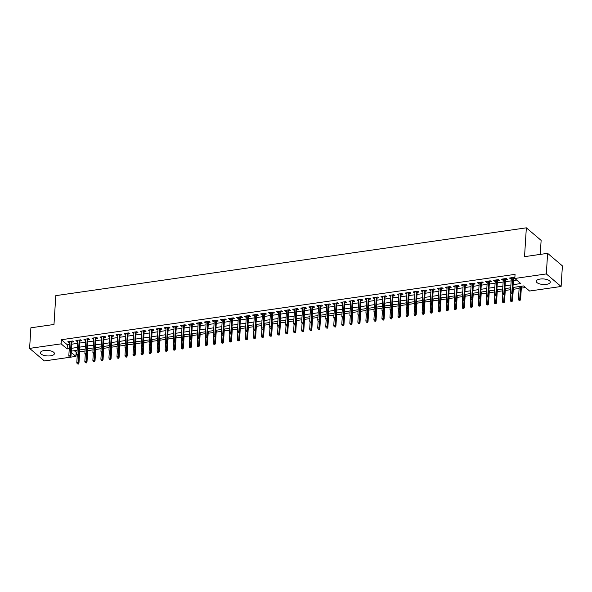 <?xml version="1.0" encoding="UTF-8"?>
<svg xmlns="http://www.w3.org/2000/svg" width="592" height="592" viewBox="0 0 592 592"><rect width="100%" height="100%" fill="white"/><g stroke="black" fill="none" stroke-linecap="round" stroke-linejoin="round"><path stroke-width="0.89" d="M44.311 350.523A7.008 2.768 3.6 0 1 54.427 353.609A7.008 2.768 3.6 0 1 50.549 355.814A7.008 2.768 3.6 0 1 40.434 352.728A7.008 2.768 3.6 0 1 44.311 350.523M540.156 279.061A7.008 2.768 3.6 0 1 550.271 282.147A7.008 2.768 3.6 0 1 546.394 284.36A7.008 2.768 3.6 0 1 536.278 281.267A7.008 2.768 3.6 0 1 540.156 279.061M540.244 254.397L541.125 240.389L526.347 227.831L55.796 295.645L53.983 324.475L30.895 327.798L29.6 348.392L61.117 343.848L67.111 348.94L69.264 348.629M526.347 227.831L524.534 256.662L547.615 253.332L562.4 265.889L561.105 286.484L529.588 291.027L523.594 285.936L512.946 287.468M74.274 350.686L76.161 352.292L77.004 352.173M79.676 351.781L85.033 351.012M87.705 350.627L93.062 349.857M95.734 349.472L101.091 348.695M103.763 348.311L109.12 347.541M111.792 347.156L117.149 346.387M119.828 346.002L125.178 345.225M127.857 344.84L133.207 344.07M135.886 343.686L141.244 342.909M143.915 342.524L149.273 341.754M151.944 341.369L157.302 340.6M159.973 340.215L165.331 339.438M168.002 339.053L173.36 338.284M176.031 337.899L181.389 337.129M184.068 336.737L189.418 335.967M192.097 335.583L197.447 334.813M200.126 334.428L205.476 333.651M208.155 333.266L213.512 332.497M216.184 332.112L221.541 331.342M224.213 330.958L229.57 330.181M232.242 329.796L237.599 329.026M240.271 328.641L245.628 327.872M248.3 327.48L253.657 326.71M256.336 326.325L261.686 325.556M264.365 325.171L269.715 324.394M272.394 324.009L277.752 323.239M280.423 322.855L285.781 322.085M288.452 321.7L293.81 320.923M296.481 320.538L301.839 319.769M304.51 319.384L309.868 318.607M312.539 318.222L317.897 317.453M320.575 317.068L325.926 316.298M328.604 315.913L333.955 315.136M336.633 314.752L341.984 313.982M344.662 313.597L350.02 312.828M352.691 312.435L358.049 311.666M360.72 311.281L366.078 310.511M368.749 310.127L374.107 309.35M376.778 308.965L382.136 308.195M384.807 307.81L390.165 307.041M392.844 306.656L398.194 305.879M400.873 305.494L406.223 304.725M408.902 304.34L414.259 303.57M416.931 303.178L422.288 302.408M424.96 302.024L430.317 301.254M432.989 300.869L438.346 300.092M441.018 299.707L446.375 298.938M449.047 298.553L454.404 297.783M457.083 297.399L462.433 296.622M465.112 296.237L470.462 295.467M473.141 295.082L478.491 294.305M481.17 293.921L486.528 293.151M489.199 292.766L494.557 291.997M497.228 291.612L502.586 290.835M505.257 290.45L510.615 289.68M513.286 289.296L519.11 288.459M521.315 288.141L525.481 287.534M76.161 352.292L75.902 356.406L70.47 357.191M69.56 357.324L44.385 360.95L29.6 348.392M71.869 342.095L73.704 341.828L72.705 340.977L67.888 341.673L68.887 342.524L69.656 342.413M79.898 340.933L81.733 340.666L80.734 339.823L75.917 340.518L76.916 341.362L77.685 341.251M87.927 339.778L89.762 339.512L88.763 338.661L83.946 339.357L84.945 340.208L85.722 340.097M95.956 338.617L97.791 338.358L96.792 337.507L91.975 338.202L92.974 339.053L93.751 338.935M103.985 337.462L105.82 337.196L104.821 336.352L100.004 337.04L101.003 337.891L101.78 337.78M112.014 336.308L113.849 336.041L112.85 335.19L108.033 335.886L109.032 336.737L109.809 336.626M120.05 335.146L121.885 334.887L120.886 334.036L116.069 334.732L117.068 335.575L117.838 335.464M128.079 333.992L129.914 333.725L128.915 332.874L124.098 333.57L125.097 334.421L125.867 334.31M136.108 332.837L137.943 332.571L136.944 331.72L132.127 332.415L133.126 333.266L133.896 333.155M144.137 331.675L145.972 331.409L144.973 330.565L140.156 331.261L141.155 332.105L141.925 331.994M152.166 330.521L154.001 330.255L153.002 329.404L148.185 330.099L149.184 330.95L149.954 330.839M160.195 329.359L162.03 329.1L161.031 328.249L156.214 328.945L157.213 329.788L157.99 329.677M168.224 328.205L170.059 327.938L169.06 327.095L164.243 327.783L165.242 328.634L166.019 328.523M176.253 327.05L178.088 326.784L177.089 325.933L172.272 326.629L173.271 327.48L174.048 327.369M184.29 325.889L186.125 325.622L185.126 324.779L180.301 325.474L181.3 326.318L182.077 326.207M192.319 324.734L194.154 324.468L193.155 323.617L188.337 324.312L189.336 325.163L190.106 325.052M200.348 323.572L202.183 323.313L201.184 322.462L196.366 323.158L197.365 324.009L198.135 323.891M208.377 322.418L210.212 322.152L209.213 321.308L204.395 322.004L205.394 322.847L206.164 322.736M216.406 321.264L218.241 320.997L217.242 320.146L212.424 320.842L213.423 321.693L214.193 321.582M224.435 320.102L226.27 319.843L225.271 318.992L220.453 319.687L221.452 320.531L222.229 320.42M232.464 318.947L234.299 318.681L233.3 317.837L228.482 318.526L229.481 319.377L230.258 319.266M240.493 317.793L242.328 317.527L241.329 316.676L236.511 317.371L237.51 318.222L238.287 318.111M248.522 316.631L250.357 316.365L249.358 315.521L244.54 316.217L245.539 317.06L246.316 316.949M256.558 315.477L258.393 315.21L257.394 314.359L252.577 315.055L253.576 315.906L254.345 315.795M264.587 314.315L266.422 314.056L265.423 313.205L260.606 313.901L261.605 314.752L262.374 314.633M272.616 313.161L274.451 312.894L273.452 312.051L268.635 312.739L269.634 313.59L270.403 313.479M280.645 312.006L282.48 311.74L281.481 310.889L276.664 311.584L277.663 312.435L278.432 312.324M288.674 310.844L290.509 310.585L289.51 309.734L284.693 310.43L285.692 311.274L286.461 311.163M296.703 309.69L298.538 309.424L297.539 308.573L292.722 309.268L293.721 310.119L294.498 310.008M304.732 308.536L306.567 308.269L305.568 307.418L300.751 308.114L301.75 308.965L302.527 308.854M312.761 307.374L314.596 307.107L313.597 306.264L308.78 306.959L309.779 307.803L310.556 307.692M320.797 306.219L322.633 305.953L321.634 305.102L316.809 305.798L317.808 306.649L318.585 306.538M328.826 305.058L330.662 304.799L329.663 303.948L324.845 304.643L325.844 305.487L326.614 305.376M336.855 303.903L338.691 303.637L337.692 302.793L332.874 303.481L333.873 304.332L334.643 304.221M344.884 302.749L346.72 302.482L345.721 301.631L340.903 302.327L341.902 303.178L342.672 303.067M352.913 301.587L354.749 301.321L353.75 300.477L348.932 301.173L349.931 302.016L350.701 301.905M360.942 300.433L362.778 300.166L361.779 299.315L356.961 300.011L357.96 300.862L358.73 300.751M368.971 299.271L370.807 299.012L369.808 298.161L364.99 298.856L365.989 299.707L366.766 299.596M377 298.116L378.836 297.85L377.837 297.006L373.019 297.702L374.018 298.546L374.795 298.435M385.029 296.962L386.865 296.696L385.866 295.845L381.048 296.54L382.047 297.391L382.824 297.28M393.066 295.8L394.901 295.541L393.902 294.69L389.085 295.386L390.076 296.229L390.853 296.118M401.095 294.646L402.93 294.379L401.931 293.536L397.114 294.224L398.113 295.075L398.882 294.964M409.124 293.491L410.959 293.225L409.96 292.374L405.143 293.07L406.142 293.921L406.911 293.81M417.153 292.33L418.988 292.063L417.989 291.22L413.172 291.915L414.171 292.759L414.94 292.648M425.182 291.175L427.017 290.909L426.018 290.058L421.201 290.753L422.2 291.604L422.969 291.493M433.211 290.013L435.046 289.754L434.047 288.903L429.23 289.599L430.229 290.45L431.006 290.332M441.24 288.859L443.075 288.593L442.076 287.749L437.259 288.437L438.258 289.288L439.035 289.177M449.269 287.705L451.104 287.438L450.105 286.587L445.288 287.283L446.287 288.134L447.064 288.023M457.305 286.543L459.14 286.284L458.141 285.433L453.317 286.128L454.316 286.972L455.093 286.861M465.334 285.388L467.169 285.122L466.17 284.271L461.353 284.967L462.352 285.818L463.122 285.707M473.363 284.234L475.198 283.968L474.199 283.117L469.382 283.812L470.381 284.663L471.151 284.552M481.392 283.072L483.227 282.806L482.228 281.962L477.411 282.658L478.41 283.501L479.18 283.39M489.421 281.918L491.256 281.651L490.257 280.8L485.44 281.496L486.439 282.347L487.209 282.236M497.45 280.756L499.285 280.497L498.286 279.646L493.469 280.342L494.468 281.185L495.238 281.074M505.479 279.602L507.314 279.335L506.315 278.492L501.498 279.18L502.497 280.031L503.274 279.92M513.116 284.663L520.797 283.561L514.803 278.469L515.062 274.348L61.376 339.734L67.37 344.825L69.523 344.514M71.736 344.196L77.559 343.353M79.765 343.034L85.588 342.198M87.794 341.88L93.617 341.044M95.823 340.726L101.646 339.882M103.852 339.564L109.675 338.728M111.888 338.409L117.704 337.573M119.917 337.255L125.733 336.411M127.946 336.093L133.762 335.257M135.975 334.939L141.791 334.095M144.004 333.777L149.828 332.941M152.033 332.623L157.857 331.786M160.062 331.468L165.886 330.625M168.091 330.306L173.915 329.47M176.127 329.152L181.944 328.308M184.156 327.99L189.973 327.154M192.185 326.836L198.002 326M200.214 325.681L206.031 324.838M208.243 324.52L214.067 323.683M216.272 323.365L222.096 322.529M224.301 322.211L230.125 321.367M232.33 321.049L238.154 320.213M240.359 319.895L246.183 319.051M248.396 318.733L254.212 317.897M256.425 317.578L262.241 316.742M264.454 316.424L270.27 315.58M272.483 315.262L278.299 314.426M280.512 314.108L286.336 313.272M288.541 312.953L294.365 312.11M296.57 311.792L302.394 310.955M304.599 310.637L310.423 309.794M312.635 309.475L318.452 308.639M320.664 308.321L326.481 307.485M328.693 307.167L334.51 306.323M336.722 306.005L342.539 305.169M344.751 304.85L350.568 304.014M352.78 303.689L358.604 302.852M360.809 302.534L366.633 301.698M368.838 301.38L374.662 300.536M376.867 300.218L382.691 299.382M384.904 299.064L390.72 298.227M392.933 297.909L398.749 297.066M400.962 296.747L406.778 295.911M408.991 295.593L414.807 294.749M417.02 294.431L422.843 293.595M425.049 293.277L430.872 292.441M433.078 292.122L438.901 291.279M441.107 290.961L446.93 290.124M449.143 289.806L454.959 288.97M457.172 288.652L462.988 287.808M465.201 287.49L471.017 286.654M473.23 286.336L479.046 285.492M481.259 285.174L487.075 284.338M489.288 284.019L495.112 283.183M497.317 282.865L503.141 282.021M505.346 281.703L511.17 280.867M513.375 280.549L516.69 280.068M514.848 277.759L514.344 277.33L509.527 278.025L510.526 278.876L511.303 278.765M513.508 278.447L514.818 278.255M547.615 253.332L546.32 273.926L561.105 286.484M61.376 339.734L61.117 343.848M514.803 278.469L546.32 273.926M71.477 348.311L77.293 347.474M79.506 347.156L85.329 346.32M87.535 346.002L93.358 345.158M95.564 344.84L101.387 344.004M103.593 343.686L109.416 342.842M111.629 342.524L117.445 341.688M119.658 341.369L125.474 340.533M127.687 340.215L133.503 339.371M135.716 339.053L141.532 338.217M143.745 337.899L149.569 337.063M151.774 336.744L157.598 335.901M159.803 335.583L165.627 334.746M167.832 334.428L173.656 333.585M175.868 333.266L181.685 332.43M183.897 332.112L189.714 331.276M191.926 330.958L197.743 330.114M199.955 329.796L205.772 328.96M207.984 328.641L213.801 327.805M216.013 327.48L221.837 326.643M224.042 326.325L229.866 325.489M232.071 325.171L237.895 324.327M240.1 324.009L245.924 323.173M248.137 322.855L253.953 322.018M256.166 321.7L261.982 320.857M264.195 320.538L270.011 319.702M272.224 319.384L278.04 318.54M280.253 318.222L286.077 317.386M288.282 317.068L294.106 316.232M296.311 315.913L302.135 315.07M304.34 314.752L310.164 313.915M312.376 313.597L318.193 312.761M320.405 312.443L326.222 311.599M328.434 311.281L334.251 310.445M336.463 310.127L342.28 309.283M344.492 308.965L350.309 308.129M352.521 307.81L358.345 306.974M360.55 306.656L366.374 305.812M368.579 305.494L374.403 304.658M376.608 304.34L382.432 303.504M384.645 303.178L390.461 302.342M392.674 302.024L398.49 301.187M400.703 300.869L406.519 300.026M408.732 299.707L414.548 298.871M416.761 298.553L422.584 297.717M424.79 297.399L430.613 296.555M432.819 296.237L438.642 295.401M440.848 295.082L446.671 294.239M448.884 293.921L454.7 293.084M456.913 292.766L462.729 291.93M464.942 291.612L470.758 290.768M472.971 290.45L478.787 289.614M481 289.296L486.816 288.459M489.029 288.141L494.853 287.298M497.058 286.979L502.882 286.143M505.087 285.825L510.911 284.981M71.218 352.432L75.902 356.406M510.733 287.786L504.917 288.63M502.704 288.948L496.88 289.784M494.675 290.102L488.851 290.946M486.646 291.264L480.822 292.1M478.617 292.418L472.793 293.255M470.581 293.573L464.764 294.416M462.552 294.735L456.735 295.571M454.523 295.889L448.706 296.725M446.494 297.043L440.677 297.887M438.465 298.205L432.641 299.041M430.436 299.36L424.612 300.203M422.407 300.521L416.583 301.358M414.378 301.676L408.554 302.512M406.341 302.83L400.525 303.674M398.312 303.992L392.496 304.828M390.283 305.146L384.467 305.983M382.254 306.308L376.438 307.144M374.225 307.463L368.409 308.299M366.196 308.617L360.373 309.461M358.167 309.779L352.344 310.615M350.138 310.933L344.315 311.769M342.109 312.088L336.286 312.931M334.073 313.249L328.257 314.086M326.044 314.404L320.228 315.247M318.015 315.566L312.199 316.402M309.986 316.72L304.17 317.556M301.957 317.874L296.133 318.718M293.928 319.036L288.104 319.872M285.899 320.191L280.075 321.027M277.87 321.345L272.046 322.189M269.834 322.507L264.017 323.343M261.805 323.661L255.988 324.505M253.776 324.823L247.959 325.659M245.747 325.977L239.93 326.814M237.718 327.132L231.901 327.975M229.689 328.294L223.865 329.13M221.66 329.448L215.836 330.284M213.631 330.61L207.807 331.446M205.602 331.764L199.778 332.6M197.565 332.919L191.749 333.762M189.536 334.08L183.72 334.917M181.507 335.235L175.691 336.071M173.478 336.389L167.662 337.233M165.449 337.551L159.625 338.387M157.42 338.705L151.596 339.549M149.391 339.867L143.567 340.703M141.362 341.022L135.538 341.858M133.326 342.176L127.509 343.02M125.297 343.338L119.48 344.174M117.268 344.492L111.451 345.328M109.239 345.647L103.422 346.49M101.21 346.808L95.393 347.645M93.181 347.963L87.357 348.806M85.152 349.125L79.328 349.961M77.123 350.279L71.299 351.115M67.37 344.825L67.111 348.94M510.593 277.87L510.526 278.876M502.564 279.032L502.497 280.031M494.535 280.186L494.468 281.185M486.498 281.341L486.439 282.347M478.469 282.502L478.41 283.501M470.44 283.657L470.381 284.663M462.411 284.819L462.352 285.818M454.382 285.973L454.316 286.972M446.353 287.127L446.287 288.134M438.324 288.289L438.258 289.288M430.295 289.444L430.229 290.45M422.259 290.605L422.2 291.604M414.23 291.76L414.171 292.759M406.201 292.914L406.142 293.921M398.172 294.076L398.113 295.075M390.143 295.23L390.076 296.229M382.114 296.385L382.047 297.391M374.085 297.547L374.018 298.546M366.056 298.701L365.989 299.707M358.027 299.863L357.96 300.862M349.99 301.017L349.931 302.016M341.961 302.172L341.902 303.178M333.932 303.333L333.873 304.332M325.903 304.488L325.844 305.487M317.874 305.642L317.808 306.649M309.845 306.804L309.779 307.803M301.816 307.958L301.75 308.965M293.787 309.12L293.721 310.119M285.751 310.275L285.692 311.274M277.722 311.429L277.663 312.435M269.693 312.591L269.634 313.59M261.664 313.745L261.605 314.752M253.635 314.907L253.576 315.906M245.606 316.061L245.539 317.06M237.577 317.216L237.51 318.222M229.548 318.378L229.481 319.377M221.519 319.532L221.452 320.531M213.483 320.686L213.423 321.693M205.454 321.848L205.394 322.847M197.425 323.003L197.365 324.009M189.396 324.164L189.336 325.163M181.367 325.319L181.3 326.318M173.338 326.473L173.271 327.48M165.309 327.635L165.242 328.634M157.28 328.789L157.213 329.788M149.243 329.944L149.184 330.95M141.214 331.106L141.155 332.105M133.185 332.26L133.126 333.266M125.156 333.422L125.097 334.421M117.127 334.576L117.068 335.575M109.098 335.731L109.032 336.737M101.069 336.892L101.003 337.891M93.04 338.047L92.974 339.053M85.011 339.209L84.945 340.208M76.975 340.363L76.916 341.362M68.946 341.517L68.887 342.524M511.673 293.277L510.866 293.395L512.073 293.617L511.902 292.026L510.452 292.233L511.362 277.759M512.813 277.552L511.902 292.026L512.62 292.633L513.575 277.441M512.073 293.617L512.62 292.633M510.452 292.233L510.866 293.395M518.858 300.181L520.057 300.403L518.858 300.181L518.444 299.019L519.887 298.812L520.605 299.426L521.441 286.247M519.658 300.07L520.671 286.358M518.444 299.019L519.228 286.565M520.605 299.426L520.057 300.403M503.637 294.439L502.837 294.55L504.036 294.772L503.866 293.181L502.423 293.388L503.333 278.921M504.776 278.714L503.866 293.181L504.591 293.795L505.546 278.603M504.036 294.772L504.591 293.795M502.423 293.388L502.837 294.55M495.608 295.593L494.808 295.711L496.007 295.933L495.837 294.342L494.394 294.55L495.304 280.075M496.747 279.868L495.837 294.342L496.555 294.949L497.517 279.757M496.007 295.933L496.555 294.949M494.394 294.55L494.808 295.711M487.579 296.747L486.779 296.866L487.978 297.088L487.808 295.497L486.365 295.704L487.275 281.23M488.718 281.022L487.808 295.497L488.526 296.111L489.488 280.911M487.978 297.088L488.526 296.111M486.365 295.704L486.779 296.866M479.55 297.909L478.75 298.02L479.949 298.25L479.779 296.651L478.336 296.866L479.246 282.391M480.689 282.184L479.779 296.651L480.497 297.265L481.451 282.073M479.949 298.25L480.497 297.265M478.336 296.866L478.75 298.02M510.829 301.343L512.028 301.565L510.829 301.343L510.415 300.181L511.858 299.974L512.576 300.581L513.405 287.401M511.629 301.224L512.28 293.232M510.415 300.181L510.844 293.329M512.576 300.581L512.028 301.565M502.8 302.497L503.999 302.719L502.8 302.497L502.386 301.335L503.829 301.128L504.547 301.742L505.376 288.563M503.6 302.379L504.251 294.394M502.386 301.335L502.815 294.49M504.547 301.742L503.999 302.719M494.771 303.652L495.97 303.881L494.771 303.652L494.357 302.497L495.8 302.283L496.518 302.897L497.347 289.717M495.571 303.541L496.222 295.549M494.357 302.497L494.786 295.645M496.518 302.897L495.97 303.881M486.735 304.813L487.941 305.035L486.735 304.813L486.328 303.652L487.771 303.444L488.489 304.051L489.318 290.872M487.542 304.695L488.193 296.71M486.328 303.652L486.757 296.807M488.489 304.051L487.941 305.035M471.521 299.064L470.721 299.182L471.92 299.404L471.75 297.813L470.307 298.02L471.217 283.546M472.66 283.339L471.75 297.813L472.468 298.42L473.422 283.228M471.92 299.404L472.468 298.42M470.307 298.02L470.721 299.182M478.706 305.968L479.912 306.19L478.706 305.968L478.292 304.806L479.742 304.599L480.46 305.213L481.289 292.034M479.513 305.857L480.164 297.865M478.292 304.806L478.728 297.961M480.46 305.213L479.912 306.19M463.492 300.225L462.685 300.336L463.891 300.558L463.721 298.967L462.271 299.175L463.188 284.708M464.631 284.493L463.721 298.967L464.439 299.582L465.393 284.389M463.891 300.558L464.439 299.582M462.271 299.175L462.685 300.336M455.463 301.38L454.656 301.498L455.862 301.72L455.692 300.129L454.242 300.336L455.152 285.862M456.602 285.655L455.692 300.129L456.41 300.736L457.364 285.544M455.862 301.72L456.41 300.736M454.242 300.336L454.656 301.498M447.434 302.534L446.627 302.653L447.833 302.875L447.663 301.284L446.213 301.491L447.123 287.016M448.573 286.809L447.663 301.284L448.381 301.898L449.335 286.698M447.833 302.875L448.381 301.898M446.213 301.491L446.627 302.653M439.405 303.696L438.598 303.807L439.804 304.036L439.627 302.438L438.184 302.645L439.094 288.178M440.544 287.971L439.627 302.438L440.352 303.052L441.306 287.86M439.804 304.036L440.352 303.052M438.184 302.645L438.598 303.807M431.368 304.85L430.569 304.969L431.768 305.191L431.598 303.6L430.155 303.807L431.065 289.333M432.508 289.125L431.598 303.6L432.323 304.207L433.277 289.014M431.768 305.191L432.323 304.207M430.155 303.807L430.569 304.969M470.677 307.13L471.883 307.352L470.677 307.13L470.263 305.968L471.713 305.761L472.431 306.367L473.26 293.188M471.484 307.011L472.135 299.019M470.263 305.968L470.699 299.115M472.431 306.367L471.883 307.352M462.648 308.284L463.854 308.506L462.648 308.284L462.234 307.122L463.677 306.915L464.402 307.529L465.231 294.35M463.455 308.166L464.106 300.181M462.234 307.122L462.663 300.277M464.402 307.529L463.854 308.506M454.619 309.438L455.818 309.668L454.619 309.438L454.205 308.277L455.648 308.069L456.373 308.684L457.202 295.504M455.418 309.327L456.077 301.335M454.205 308.277L454.634 301.432M456.373 308.684L455.818 309.668M446.59 310.6L447.789 310.822L446.59 310.6L446.176 309.438L447.619 309.231L448.336 309.838L449.165 296.659M447.389 310.482L448.048 302.49M446.176 309.438L446.605 302.593M448.336 309.838L447.789 310.822M438.561 311.755L439.76 311.977L438.561 311.755L438.147 310.593L439.59 310.386L440.307 311L441.136 297.82M439.36 311.636L440.011 303.652M438.147 310.593L438.576 303.748M440.307 311L439.76 311.977M423.339 306.005L422.54 306.123L423.739 306.345L423.569 304.754L422.126 304.961L423.036 290.487M424.479 290.28L423.569 304.754L424.286 305.368L425.248 290.169M423.739 306.345L424.286 305.368M422.126 304.961L422.54 306.123M430.532 312.909L431.731 313.138L430.532 312.909L430.118 311.755L431.561 311.54L432.278 312.154L433.107 298.975M431.331 312.798L431.982 304.806M430.118 311.755L430.547 304.902M432.278 312.154L431.731 313.138M415.31 307.167L414.511 307.278L415.71 307.507L415.54 305.909L414.097 306.123L415.007 291.649M416.45 291.442L415.54 305.909L416.257 306.523L417.212 291.331M415.71 307.507L416.257 306.523M414.097 306.123L414.511 307.278M422.496 314.071L423.702 314.293L422.496 314.071L422.089 312.909L423.532 312.702L424.249 313.309L425.078 300.137M423.302 313.952L423.953 305.968M422.089 312.909L422.518 306.064M424.249 313.309L423.702 314.293M407.281 308.321L406.482 308.439L407.681 308.661L407.511 307.07L406.068 307.278L406.978 292.803M408.421 292.596L407.511 307.07L408.228 307.677L409.183 292.485M407.681 308.661L408.228 307.677M406.068 307.278L406.482 308.439M414.467 315.225L415.673 315.447L414.467 315.225L414.052 314.063L415.503 313.856L416.22 314.47L417.049 301.291M415.273 315.114L415.924 307.122M414.052 314.063L414.489 307.218M416.22 314.47L415.673 315.447M399.252 309.483L398.446 309.594L399.652 309.816L399.482 308.225L398.039 308.432L398.949 293.965M400.392 293.75L399.482 308.225L400.199 308.839L401.154 293.647M399.652 309.816L400.199 308.839M398.039 308.432L398.446 309.594M406.438 316.387L407.644 316.609L406.438 316.387L406.023 315.225L407.474 315.018L408.191 315.625L409.02 302.445M407.244 316.269L407.895 308.277M406.023 315.225L406.46 308.373M408.191 315.625L407.644 316.609M391.223 310.637L390.417 310.756L391.623 310.978L391.453 309.387L390.002 309.594L390.912 295.119M392.363 294.912L391.453 309.387L392.17 309.993L393.125 294.801M391.623 310.978L392.17 309.993M390.002 309.594L390.417 310.756M398.409 317.541L399.615 317.763L398.409 317.541L397.994 316.38L399.445 316.172L400.162 316.787L400.991 303.607M399.215 317.423L399.866 309.438M397.994 316.38L398.423 309.535M400.162 316.787L399.615 317.763M383.194 311.792L382.388 311.91L383.594 312.132L383.424 310.541L381.973 310.748L382.883 296.274M384.334 296.067L383.424 310.541L384.141 311.155L385.096 295.956M383.594 312.132L384.141 311.155M381.973 310.748L382.388 311.91M390.38 318.696L391.586 318.925L390.38 318.696L389.965 317.541L391.408 317.327L392.133 317.941L392.962 304.762M391.186 318.585L391.837 310.593M389.965 317.541L390.394 310.689M392.133 317.941L391.586 318.925M375.165 312.953L374.359 313.064L375.565 313.294L375.395 311.695L373.944 311.91L374.854 297.436M376.305 297.228L375.395 311.695L376.112 312.31L377.067 297.117M375.565 313.294L376.112 312.31M373.944 311.91L374.359 313.064M367.129 314.108L366.33 314.226L367.528 314.448L367.358 312.857L365.915 313.064L366.825 298.59M368.268 298.383L367.358 312.857L368.083 313.464L369.038 298.272M367.528 314.448L368.083 313.464M365.915 313.064L366.33 314.226M359.1 315.262L358.301 315.381L359.499 315.603L359.329 314.012L357.886 314.219L358.796 299.752M360.239 299.537L359.329 314.012L360.047 314.626L361.009 299.426M359.499 315.603L360.047 314.626M357.886 314.219L358.301 315.381M351.071 316.424L350.272 316.535L351.47 316.764L351.3 315.173L349.857 315.381L350.767 300.906M352.21 300.699L351.3 315.173L352.018 315.78L352.98 300.588M351.47 316.764L352.018 315.78M349.857 315.381L350.272 316.535M343.042 317.578L342.243 317.697L343.441 317.919L343.271 316.328L341.828 316.535L342.738 302.061M344.181 301.853L343.271 316.328L343.989 316.935L344.944 301.742M343.441 317.919L343.989 316.935M341.828 316.535L342.243 317.697M335.013 318.74L334.214 318.851L335.412 319.073L335.242 317.482L333.799 317.689L334.709 303.222M336.152 303.015L335.242 317.482L335.96 318.096L336.915 302.904M335.412 319.073L335.96 318.096M333.799 317.689L334.214 318.851M326.984 319.895L326.177 320.013L327.383 320.235L327.213 318.644L325.763 318.851L326.68 304.377M328.123 304.17L327.213 318.644L327.931 319.251L328.886 304.059M327.383 320.235L327.931 319.251M325.763 318.851L326.177 320.013M318.955 321.049L318.148 321.167L319.354 321.389L319.184 319.798L317.734 320.006L318.644 305.531M320.094 305.324L319.184 319.798L319.902 320.413L320.857 305.213M319.354 321.389L319.902 320.413M317.734 320.006L318.148 321.167M310.926 322.211L310.119 322.322L311.325 322.551L311.155 320.953L309.705 321.167L310.615 306.693M312.065 306.486L311.155 320.953L311.873 321.567L312.828 306.375M311.325 322.551L311.873 321.567M309.705 321.167L310.119 322.322M302.897 323.365L302.09 323.484L303.296 323.706L303.119 322.115L301.676 322.322L302.586 307.847M304.036 307.64L303.119 322.115L303.844 322.721L304.799 307.529M303.296 323.706L303.844 322.721M301.676 322.322L302.09 323.484M294.86 324.527L294.061 324.638L295.26 324.86L295.09 323.269L293.647 323.476L294.557 309.009M296 308.795L295.09 323.269L295.815 323.883L296.77 308.691M295.26 324.86L295.815 323.883M293.647 323.476L294.061 324.638M286.831 325.681L286.032 325.8L287.231 326.022L287.061 324.431L285.618 324.638L286.528 310.164M287.971 309.956L287.061 324.431L287.779 325.038L288.741 309.845M287.231 326.022L287.779 325.038M285.618 324.638L286.032 325.8M278.802 326.836L278.003 326.954L279.202 327.176L279.032 325.585L277.589 325.792L278.499 311.318M279.942 311.111L279.032 325.585L279.75 326.199L280.704 311M279.202 327.176L279.75 326.199M277.589 325.792L278.003 326.954M270.773 327.998L269.974 328.109L271.173 328.338L271.003 326.74L269.56 326.947L270.47 312.48M271.913 312.273L271.003 326.74L271.721 327.354L272.675 312.162M271.173 328.338L271.721 327.354M269.56 326.947L269.974 328.109M262.744 329.152L261.938 329.27L263.144 329.492L262.974 327.901L261.531 328.109L262.441 313.634M263.884 313.427L262.974 327.901L263.692 328.508L264.646 313.316M263.144 329.492L263.692 328.508M261.531 328.109L261.938 329.27M254.715 330.306L253.909 330.425L255.115 330.647L254.945 329.056L253.494 329.263L254.405 314.789M255.855 314.581L254.945 329.056L255.663 329.67L256.617 314.47M255.115 330.647L255.663 329.67M253.494 329.263L253.909 330.425M246.686 331.468L245.88 331.579L247.086 331.809L246.916 330.21L245.465 330.425L246.376 315.95M247.826 315.743L246.916 330.21L247.634 330.824L248.588 315.632M247.086 331.809L247.634 330.824M245.465 330.425L245.88 331.579M238.657 332.623L237.851 332.741L239.057 332.963L238.887 331.372L237.436 331.579L238.347 317.105M239.797 316.898L238.887 331.372L239.605 331.979L240.559 316.787M239.057 332.963L239.605 331.979M237.436 331.579L237.851 332.741M382.351 319.858L383.549 320.08L382.351 319.858L381.936 318.696L383.379 318.489L384.104 319.095L384.933 305.916M383.15 319.739L383.808 311.755M381.936 318.696L382.365 311.851M384.104 319.095L383.549 320.08M374.322 321.012L375.52 321.234L374.322 321.012L373.907 319.85L375.35 319.643L376.068 320.257L376.897 307.078M375.121 320.894L375.772 312.909M373.907 319.85L374.336 313.005M376.068 320.257L375.52 321.234M366.293 322.166L367.491 322.396L366.293 322.166L365.878 321.012L367.321 320.805L368.039 321.412L368.868 308.232M367.092 322.055L367.743 314.063M365.878 321.012L366.307 314.16M368.039 321.412L367.491 322.396M358.264 323.328L359.462 323.55L358.264 323.328L357.849 322.166L359.292 321.959L360.01 322.566L360.839 309.394M359.063 323.21L359.714 315.225M357.849 322.166L358.278 315.321M360.01 322.566L359.462 323.55M350.227 324.483L351.433 324.705L350.227 324.483L349.82 323.321L351.263 323.114L351.981 323.728L352.81 310.548M351.034 324.372L351.685 316.38M349.82 323.321L350.249 316.476M351.981 323.728L351.433 324.705M342.198 325.644L343.404 325.866L342.198 325.644L341.784 324.483L343.234 324.275L343.952 324.882L344.781 311.703M343.005 325.526L343.656 317.534M341.784 324.483L342.22 317.63M343.952 324.882L343.404 325.866M334.169 326.799L335.375 327.021L334.169 326.799L333.755 325.637L335.205 325.43L335.923 326.044L336.752 312.865M334.976 326.68L335.627 318.696M333.755 325.637L334.191 318.792M335.923 326.044L335.375 327.021M326.14 327.953L327.346 328.183L326.14 327.953L325.726 326.799L327.176 326.584L327.894 327.198L328.723 314.019M326.947 327.842L327.598 319.85M325.726 326.799L326.155 319.946M327.894 327.198L327.346 328.183M318.111 329.115L319.31 329.337L318.111 329.115L317.697 327.953L319.14 327.746L319.865 328.353L320.694 315.173M318.91 328.997L319.569 321.012M317.697 327.953L318.126 321.108M319.865 328.353L319.31 329.337M310.082 330.269L311.281 330.491L310.082 330.269L309.668 329.108L311.111 328.9L311.829 329.515L312.657 316.335M310.881 330.158L311.54 322.166M309.668 329.108L310.097 322.263M311.829 329.515L311.281 330.491M302.053 331.431L303.252 331.653L302.053 331.431L301.639 330.269L303.082 330.062L303.8 330.669L304.628 317.49M302.852 331.313L303.504 323.321M301.639 330.269L302.068 323.417M303.8 330.669L303.252 331.653M294.024 332.586L295.223 332.808L294.024 332.586L293.61 331.424L295.053 331.217L295.771 331.831L296.599 318.651M294.823 332.467L295.475 324.483M293.61 331.424L294.039 324.579M295.771 331.831L295.223 332.808M285.988 333.74L287.194 333.969L285.988 333.74L285.581 332.578L287.024 332.371L287.742 332.985L288.57 319.806M286.794 333.629L287.446 325.637M285.581 332.578L286.01 325.733M287.742 332.985L287.194 333.969M277.959 334.902L279.165 335.124L277.959 334.902L277.544 333.74L278.995 333.533L279.713 334.14L280.541 320.96M278.765 334.783L279.417 326.791M277.544 333.74L277.981 326.895M279.713 334.14L279.165 335.124M269.93 336.056L271.136 336.278L269.93 336.056L269.515 334.894L270.966 334.687L271.684 335.301L272.512 322.122M270.736 335.938L271.388 327.953M269.515 334.894L269.952 328.049M271.684 335.301L271.136 336.278M261.901 337.211L263.107 337.44L261.901 337.211L261.486 336.056L262.937 335.842L263.655 336.456L264.483 323.276M262.707 337.1L263.359 329.108M261.486 336.056L261.916 329.204M263.655 336.456L263.107 337.44M253.872 338.372L255.078 338.594L253.872 338.372L253.457 337.211L254.9 337.003L255.626 337.61L256.454 324.438M254.678 338.254L255.33 330.269M253.457 337.211L253.887 330.366M255.626 337.61L255.078 338.594M245.843 339.527L247.042 339.749L245.843 339.527L245.428 338.365L246.871 338.158L247.597 338.772L248.425 325.593M246.642 339.416L247.301 331.424M245.428 338.365L245.858 331.52M247.597 338.772L247.042 339.749M230.628 333.784L229.822 333.895L231.021 334.117L230.85 332.526L229.407 332.734L230.318 318.267M231.761 318.052L230.85 332.526L231.576 333.141L232.53 317.948M231.021 334.117L231.576 333.141M229.407 332.734L229.822 333.895M222.592 334.939L221.793 335.057L222.992 335.279L222.821 333.688L221.378 333.895L222.289 319.421M223.732 319.214L222.821 333.688L223.539 334.295L224.501 319.103M222.992 335.279L223.539 334.295M221.378 333.895L221.793 335.057M214.563 336.093L213.764 336.212L214.963 336.434L214.792 334.843L213.349 335.05L214.26 320.575M215.703 320.368L214.792 334.843L215.51 335.457L216.472 320.257M214.963 336.434L215.51 335.457M213.349 335.05L213.764 336.212M206.534 337.255L205.735 337.366L206.934 337.595L206.763 335.997L205.32 336.212L206.231 321.737M207.674 321.53L206.763 335.997L207.481 336.611L208.436 321.419M206.934 337.595L207.481 336.611M205.32 336.212L205.735 337.366M198.505 338.409L197.706 338.528L198.905 338.75L198.734 337.159L197.291 337.366L198.202 322.892M199.645 322.684L198.734 337.159L199.452 337.766L200.407 322.573M198.905 338.75L199.452 337.766M197.291 337.366L197.706 338.528M190.476 339.564L189.669 339.682L190.876 339.904L190.705 338.313L189.262 338.52L190.173 324.053M191.616 323.839L190.705 338.313L191.423 338.927L192.378 323.728M190.876 339.904L191.423 338.927M189.262 338.52L189.669 339.682M182.447 340.726L181.64 340.837L182.847 341.066L182.676 339.475L181.226 339.682L182.136 325.208M183.587 325.001L182.676 339.475L183.394 340.082L184.349 324.89M182.847 341.066L183.394 340.082M181.226 339.682L181.64 340.837M174.418 341.88L173.611 341.998L174.818 342.22L174.647 340.629L173.197 340.837L174.107 326.362M175.558 326.155L174.647 340.629L175.365 341.236L176.32 326.044M174.818 342.22L175.365 341.236M173.197 340.837L173.611 341.998M166.389 343.042L165.582 343.153L166.789 343.375L166.611 341.784L165.168 341.991L166.078 327.524M167.529 327.317L166.611 341.784L167.336 342.398L168.291 327.206M166.789 343.375L167.336 342.398M165.168 341.991L165.582 343.153M158.353 344.196L157.553 344.315L158.752 344.537L158.582 342.946L157.139 343.153L158.049 328.678M159.492 328.471L158.582 342.946L159.307 343.552L160.262 328.36M158.752 344.537L159.307 343.552M157.139 343.153L157.553 344.315M237.814 340.689L239.013 340.911L237.814 340.689L237.399 339.527L238.842 339.32L239.56 339.926L240.389 326.747M238.613 340.57L239.264 332.578M237.399 339.527L237.829 332.674M239.56 339.926L239.013 340.911M229.785 341.843L230.984 342.065L229.785 341.843L229.37 340.681L230.813 340.474L231.531 341.088L232.36 327.909M230.584 341.725L231.235 333.74M229.37 340.681L229.8 333.836M231.531 341.088L230.984 342.065M221.756 342.997L222.955 343.227L221.756 342.997L221.341 341.843L222.784 341.628L223.502 342.243L224.331 329.063M222.555 342.886L223.206 334.894M221.341 341.843L221.771 334.991M223.502 342.243L222.955 343.227M213.719 344.159L214.926 344.381L213.719 344.159L213.312 342.997L214.755 342.79L215.473 343.397L216.302 330.218M214.526 344.041L215.177 336.056M213.312 342.997L213.742 336.152M215.473 343.397L214.926 344.381M205.69 345.314L206.897 345.536L205.69 345.314L205.276 344.152L206.726 343.945L207.444 344.559L208.273 331.379M206.497 345.195L207.148 337.211M205.276 344.152L205.713 337.307M207.444 344.559L206.897 345.536M197.661 346.468L198.868 346.697L197.661 346.468L197.247 345.314L198.697 345.106L199.415 345.713L200.244 332.534M198.468 346.357L199.119 338.365M197.247 345.314L197.684 338.461M199.415 345.713L198.868 346.697M189.632 347.63L190.839 347.852L189.632 347.63L189.218 346.468L190.668 346.261L191.386 346.868L192.215 333.696M190.439 347.511L191.09 339.527M189.218 346.468L189.647 339.623M191.386 346.868L190.839 347.852M181.603 348.784L182.802 349.006L181.603 348.784L181.189 347.622L182.632 347.415L183.357 348.029L184.186 334.85M182.403 348.673L183.061 340.681M181.189 347.622L181.618 340.777M183.357 348.029L182.802 349.006M173.574 349.946L174.773 350.168L173.574 349.946L173.16 348.784L174.603 348.577L175.321 349.184L176.157 336.004M174.374 349.828L175.032 341.836M173.16 348.784L173.589 341.932M175.321 349.184L174.773 350.168M165.545 351.1L166.744 351.322L165.545 351.1L165.131 349.939L166.574 349.731L167.292 350.346L168.121 337.166M166.345 350.982L166.996 342.997M165.131 349.939L165.56 343.094M167.292 350.346L166.744 351.322M150.324 345.351L149.524 345.469L150.723 345.691L150.553 344.1L149.11 344.307L150.02 329.833M151.463 329.626L150.553 344.1L151.271 344.714L152.233 329.515M150.723 345.691L151.271 344.714M149.11 344.307L149.524 345.469M157.516 352.255L158.715 352.484L157.516 352.255L157.102 351.1L158.545 350.886L159.263 351.5L160.092 338.321M158.316 352.144L158.967 344.152M157.102 351.1L157.531 344.248M159.263 351.5L158.715 352.484M142.295 346.512L141.495 346.623L142.694 346.853L142.524 345.254L141.081 345.469L141.991 330.995M143.434 330.787L142.524 345.254L143.242 345.869L144.196 330.676M142.694 346.853L143.242 345.869M141.081 345.469L141.495 346.623M134.266 347.667L133.466 347.785L134.665 348.007L134.495 346.416L133.052 346.623L133.962 332.149M135.405 331.942L134.495 346.416L135.213 347.023L136.167 331.831M134.665 348.007L135.213 347.023M133.052 346.623L133.466 347.785M126.237 348.829L125.43 348.94L126.636 349.162L126.466 347.571L125.023 347.778L125.933 333.311M127.376 333.096L126.466 347.571L127.184 348.185L128.138 332.993M126.636 349.162L127.184 348.185M125.023 347.778L125.43 348.94M118.208 349.983L117.401 350.101L118.607 350.323L118.437 348.732L116.987 348.94L117.897 334.465M119.347 334.258L118.437 348.732L119.155 349.339L120.109 334.147M118.607 350.323L119.155 349.339M116.987 348.94L117.401 350.101M110.179 351.137L109.372 351.256L110.578 351.478L110.408 349.887L108.958 350.094L109.868 335.62M111.318 335.412L110.408 349.887L111.126 350.501L112.08 335.301M110.578 351.478L111.126 350.501M108.958 350.094L109.372 351.256M102.15 352.299L101.343 352.41L102.549 352.64L102.379 351.041L100.929 351.248L101.839 336.781M103.289 336.574L102.379 351.041L103.097 351.655L104.051 336.463M102.549 352.64L103.097 351.655M100.929 351.248L101.343 352.41M94.121 353.454L93.314 353.572L94.513 353.794L94.343 352.203L92.9 352.41L93.81 337.936M95.253 337.729L94.343 352.203L95.068 352.81L96.022 337.618M94.513 353.794L95.068 352.81M92.9 352.41L93.314 353.572M86.084 354.608L85.285 354.726L86.484 354.948L86.314 353.357L84.871 353.565L85.781 339.09M87.224 338.883L86.314 353.357L87.031 353.972L87.993 338.772M86.484 354.948L87.031 353.972M84.871 353.565L85.285 354.726M78.055 355.77L77.256 355.881L78.455 356.11L78.285 354.512L76.842 354.726L77.752 340.252M79.195 340.045L78.285 354.512L79.002 355.126L79.964 339.934M78.455 356.11L79.002 355.126M76.842 354.726L77.256 355.881M70.026 356.924L69.227 357.043L70.426 357.265L70.256 355.674L68.813 355.881L69.723 341.406M71.166 341.199L70.256 355.674L70.973 356.28L71.928 341.088M70.426 357.265L70.973 356.28M68.813 355.881L69.227 357.043M149.48 353.417L150.686 353.639L149.48 353.417L149.073 352.255L150.516 352.048L151.234 352.654L152.063 339.475M150.287 353.298L150.938 345.314M149.073 352.255L149.502 345.41M151.234 352.654L150.686 353.639M141.451 354.571L142.657 354.793L141.451 354.571L141.037 353.409L142.487 353.202L143.205 353.816L144.034 340.637M142.258 354.453L142.909 346.468M141.037 353.409L141.473 346.564M143.205 353.816L142.657 354.793M133.422 355.733L134.628 355.955L133.422 355.733L133.008 354.571L134.458 354.364L135.176 354.971L136.005 341.791M134.229 355.614L134.88 347.622M133.008 354.571L133.444 347.719M135.176 354.971L134.628 355.955M125.393 356.887L126.599 357.109L125.393 356.887L124.979 355.725L126.429 355.518L127.147 356.132L127.976 342.953M126.2 356.769L126.851 348.784M124.979 355.725L125.408 348.88M127.147 356.132L126.599 357.109M117.364 358.042L118.57 358.271L117.364 358.042L116.95 356.88L118.393 356.673L119.118 357.287L119.947 344.107M118.171 357.931L118.822 349.939M116.95 356.88L117.379 350.035M119.118 357.287L118.57 358.271M109.335 359.203L110.534 359.425L109.335 359.203L108.921 358.042L110.364 357.834L111.089 358.441L111.918 345.262M110.134 359.085L110.793 351.093M108.921 358.042L109.35 351.189M111.089 358.441L110.534 359.425M101.306 360.358L102.505 360.58L101.306 360.358L100.892 359.196L102.335 358.989L103.052 359.603L103.881 346.424M102.105 360.239L102.756 352.255M100.892 359.196L101.321 352.351M103.052 359.603L102.505 360.58M93.277 361.512L94.476 361.742L93.277 361.512L92.863 360.358L94.306 360.143L95.023 360.757L95.852 347.578M94.076 361.401L94.727 353.409M92.863 360.358L93.292 353.505M95.023 360.757L94.476 361.742M85.248 362.674L86.447 362.896L85.248 362.674L84.834 361.512L86.277 361.305L86.994 361.912L87.823 348.74M86.047 362.556L86.698 354.571M84.834 361.512L85.263 354.667M86.994 361.912L86.447 362.896M77.212 363.828L78.418 364.05L77.212 363.828L76.805 362.667L78.248 362.459L78.965 363.074L79.794 349.894M78.018 363.717L78.669 355.725M76.805 362.667L77.234 355.822M78.965 363.074L78.418 364.05"/></g></svg>
